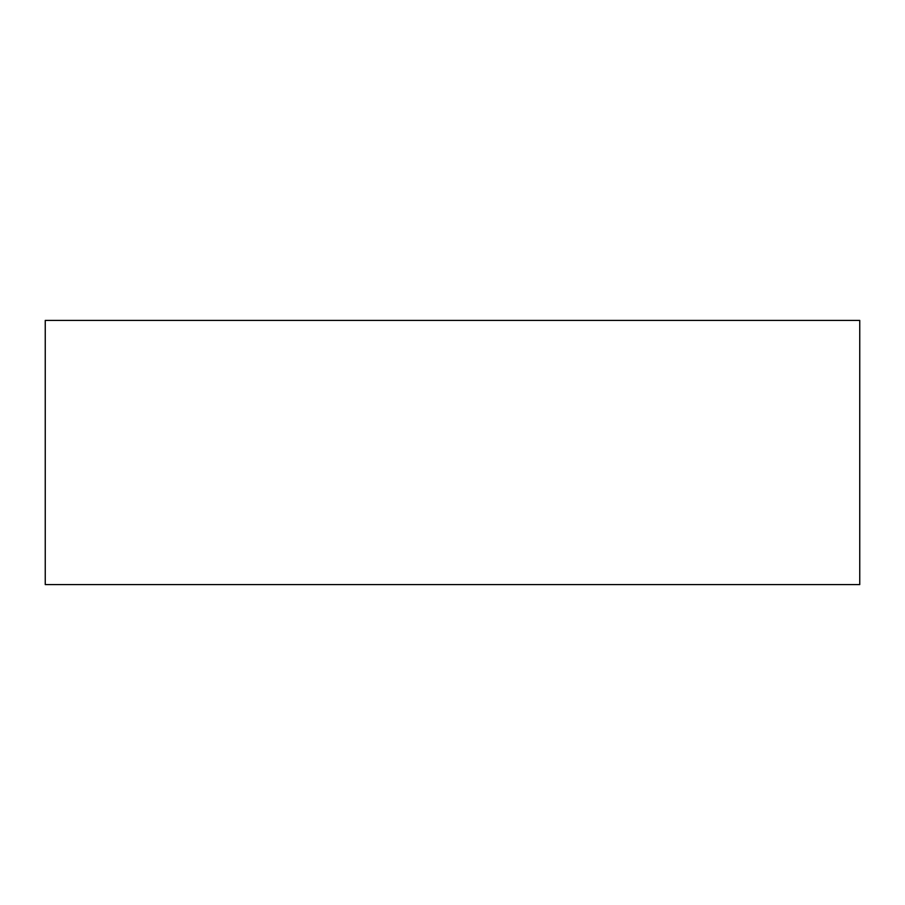 <?xml version="1.0" encoding="UTF-8"?>
<svg xmlns="http://www.w3.org/2000/svg" width="905" height="905" viewBox="0 0 905 905"><rect width="100%" height="100%" fill="white"/><g stroke="black" fill="none" stroke-linecap="round" stroke-linejoin="round"><path stroke-width="1.36" d="M859.75 320.415L45.25 320.415L45.25 584.585L859.75 584.585L859.75 320.415"/></g></svg>

